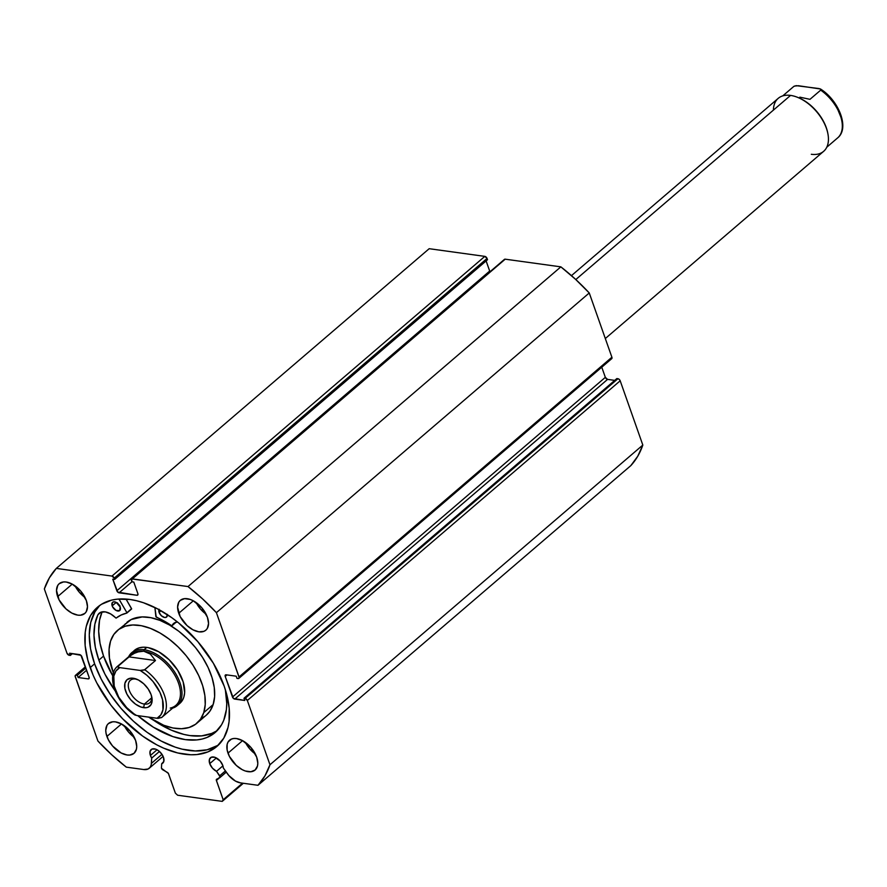 <?xml version="1.0" encoding="UTF-8"?>
<svg xmlns="http://www.w3.org/2000/svg" width="887" height="887" viewBox="0 0 887 887"><rect width="100%" height="100%" fill="white"/><g stroke="black" fill="none" stroke-linecap="round" stroke-linejoin="round"><path stroke-width="1.33" d="M610.943 358.858L611.886 358.47L611.897 357.228L239.046 676.936A2.184 1.275 49.4 0 1 238.869 678.367A2.184 1.275 49.4 0 1 238.104 678.555L236.984 678.4L236.208 676.193L226.174 674.807A2.184 1.275 49.4 0 0 225.398 674.996A2.184 1.275 49.4 0 0 225.22 676.426L226.983 674.918L225.22 676.426L232.483 697.038L605.333 377.341L601.763 367.207L605.333 377.341A2.184 1.275 -130.6 0 0 607.573 379.392L605.333 377.341L232.483 697.038A2.184 1.275 49.4 0 0 234.722 699.1L607.573 379.392L614.724 380.379L607.573 379.392L234.722 699.1L244.757 700.486L243.98 698.28L616.831 378.572L243.98 698.28L245.1 698.424L617.951 378.727L616.831 378.572L617.951 378.727A2.184 1.275 -130.6 0 1 620.19 380.789L247.34 700.486L620.19 380.789L619.259 379.425L617.951 378.727L245.1 698.424A2.184 1.275 49.4 0 1 247.34 700.486L269.97 764.76L642.82 445.063L620.19 380.789L642.82 445.063A148.306 86.959 -130.6 0 1 630.845 465.597L257.995 785.294L630.845 465.597L637.775 456.184L642.82 445.063L269.97 764.76A148.306 86.959 49.4 0 1 257.995 785.294L240.554 782.888A15.644 9.169 49.4 0 1 227.515 773.841L223.313 767.965A8.948 5.244 49.4 0 0 222.792 765.448L220.22 761.101L214.931 757.321L211.306 757.232L209.354 759.605L209.731 763.64L216.373 757.953L209.731 763.64L212.436 768.131L216.528 771.324L222.925 765.836L216.528 771.324L219.721 775.792L225.42 770.903L219.721 775.792A1.741 1.02 49.4 0 1 219.921 777.577A1.741 1.02 49.4 0 1 219.799 777.666L216.65 779.218A1.741 1.02 49.4 0 0 216.517 779.296A1.741 1.02 49.4 0 0 216.384 780.449L219.411 777.844L216.384 780.449L223.18 799.752L222.238 801.371L243.337 783.276L222.238 801.371L177.622 795.229L175.382 793.166L168.585 773.863A1.741 1.02 49.4 0 0 167.377 772.422L162.764 769.794A1.741 1.02 49.4 0 1 161.556 768.364A1.741 1.02 49.4 0 1 161.456 767.754A1.741 1.02 -130.6 0 0 161.556 768.364L168.386 773.442L175.382 793.166L177.622 795.229L222.238 801.371L223.18 799.752L216.284 780.05L220.164 776.923L216.528 771.324A8.948 5.244 49.4 0 1 209.731 763.64A8.948 5.244 49.4 0 1 210.441 757.753A8.948 5.244 49.4 0 1 217.016 758.318A8.948 5.244 49.4 0 1 222.792 765.448L223.313 767.965L228.879 775.582L235.432 781.07L240.554 782.888L257.995 785.294L264.925 775.892L269.97 764.76L247.34 700.486L245.1 698.424L243.98 698.28L244.757 700.486L233.403 698.402L225.22 676.426L225.231 675.195L226.174 674.807L236.208 676.193L236.984 678.4L238.658 678.5L239.168 677.624L216.417 612.662L202.613 598.936L188.011 586.562L131.808 578.945L131.875 581.794L133.782 582.06L137.873 593.658L137.862 594.889L136.92 595.277L117.76 592.117L112.76 579.167L114.667 579.422L114.212 578.136L111.973 576.073L56.324 568.401L49.395 577.814L44.35 588.946L66.98 653.209L69.23 655.271L70.339 655.426L69.563 653.22L80.917 655.293L89.099 677.269L89.088 678.511L88.157 678.888L78.111 677.513L77.335 675.295L75.661 675.207L75.151 676.082L97.914 741.033L111.718 754.77L126.309 767.144L143.749 769.539L148.051 769.018L150.069 767.388L151.211 764.882L151.71 758.097A8.948 5.244 49.4 0 1 150.413 755.458A8.948 5.244 49.4 0 1 151.123 749.57A8.948 5.244 49.4 0 1 157.686 750.147A8.948 5.244 49.4 0 1 163.474 757.265L163.818 761.423L161.678 763.762L161.456 767.754L161.678 763.762L163.53 762.166L161.678 763.762A8.948 5.244 49.4 0 0 162.764 763.153L162.764 763.153A8.948 5.244 49.4 0 0 163.474 757.265L161.955 754.305L158.363 750.59L155.613 749.138L151.987 749.049L150.036 751.422L150.413 755.458L157.043 749.77L150.413 755.458L151.71 758.097L151.422 763.352L161.966 754.316L151.422 763.352A15.644 9.169 49.4 0 1 149.282 768.22A15.644 9.169 49.4 0 1 143.749 769.539L126.309 767.144A148.306 86.959 49.4 0 1 97.914 741.033L75.273 676.77A2.184 1.275 49.4 0 1 75.45 675.329A2.184 1.275 49.4 0 1 76.227 675.151L85.54 667.157L76.227 675.151L77.335 675.295L85.839 668.011L77.335 675.295L78.111 677.513L86.616 670.217L78.111 677.513L88.157 678.888L89.221 677.967L88.157 678.888A2.184 1.275 49.4 0 0 88.922 678.71A2.184 1.275 49.4 0 0 89.099 677.269L81.837 656.657A2.184 1.275 49.4 0 0 79.597 654.606L69.563 653.22L70.339 655.426L72.446 653.619L70.339 655.426L69.23 655.271A2.184 1.275 49.4 0 1 66.98 653.209L44.35 588.946A148.306 86.959 49.4 0 1 56.324 568.401L429.175 248.704L484.823 256.376L429.175 248.704L56.324 568.401L111.973 576.073A2.184 1.275 49.4 0 1 114.212 578.136L487.063 258.439L484.823 256.376L111.973 576.073L484.823 256.376A2.184 1.275 -130.6 0 1 487.063 258.439L487.517 259.725L487.063 258.439L114.212 578.136L114.667 579.422L487.517 259.725L114.667 579.422L112.76 579.167L116.84 590.753L489.691 271.056L486.12 260.922L489.691 271.056L116.84 590.753A2.184 1.275 49.4 0 0 119.08 592.815L131.919 581.805L119.08 592.815L136.92 595.277L137.995 594.357L136.92 595.277A2.184 1.275 49.4 0 0 137.696 595.088A2.184 1.275 49.4 0 0 137.873 593.658L133.782 582.06L131.875 581.794L131.42 580.508A2.184 1.275 49.4 0 1 131.598 579.078A2.184 1.275 49.4 0 1 132.363 578.889L504.282 259.569M159.449 751.455L151.71 758.097L159.449 751.455M90.175 667.612A91.716 53.774 49.4 0 1 97.459 607.229A91.716 53.774 49.4 0 1 164.871 613.061A91.716 53.774 49.4 0 1 224.156 686.083L226.507 693.623L229.179 708.148L229.09 721.475L228.003 727.517L223.801 738.095L217.038 746.322L207.968 751.877L196.958 754.549L190.849 754.759L177.71 752.952L163.796 748.218L156.7 744.803L142.596 736.055L122.661 718.803L110.919 705.176L96.772 682.89L93.157 675.24L87.824 660.072L85.141 645.548L85.23 632.231L86.316 626.178L90.518 615.6L97.282 607.384L101.55 604.258L111.64 600.122L117.372 599.157L129.912 599.468L136.609 600.754L143.506 602.761L157.62 608.903L171.723 617.64L178.597 622.896L197.723 641.545L213.357 663.232L224.156 686.083A91.716 53.774 49.4 0 1 216.86 746.477A91.716 53.774 49.4 0 1 149.459 740.645A91.716 53.774 49.4 0 1 90.175 667.612L94.599 663.82L90.175 667.612M217.204 745.645L207.114 749.781L195.273 750.967L182.134 749.16L175.238 747.142L161.124 741.011L147.02 732.263L133.482 721.242L121.02 708.369L110.121 694.133L101.196 679.087L94.599 663.82L90.563 648.896L89.265 634.915L90.751 622.386L94.953 611.808L99.765 605.433A91.716 53.774 -130.6 0 0 94.599 663.82A91.716 53.774 -130.6 0 0 151.932 735.611A91.716 53.774 -130.6 0 0 218.989 744.47M178.742 613.294A19.625 11.509 49.4 0 1 180.305 600.366A19.625 11.509 49.4 0 1 194.73 601.619A19.625 11.509 49.4 0 1 207.414 617.252L208.556 623.439L207.336 628.384L205.895 630.136L203.955 631.333L198.91 631.832L192.978 629.814L187.057 625.59L180.15 616.565L177.6 607.107L178.819 602.162L180.261 600.399L184.563 598.647L190.151 599.412L193.178 600.732L201.759 607.717L207.414 617.252A19.625 11.509 49.4 0 1 205.851 630.169A19.625 11.509 49.4 0 1 191.426 628.927A19.625 11.509 49.4 0 1 178.742 613.294L193.311 600.798L178.742 613.294M57.655 596.607A19.625 11.509 49.4 0 1 59.218 583.679A19.625 11.509 49.4 0 1 73.643 584.921A19.625 11.509 49.4 0 1 86.338 600.554L87.48 606.741L86.261 611.686L84.808 613.449L80.517 615.212L77.834 615.146L71.902 613.128L65.982 608.892L59.074 599.867L56.513 590.409L57.733 585.475L59.185 583.713L63.476 581.95L66.17 582.016L72.091 584.034L80.684 591.019L86.338 600.554A19.625 11.509 49.4 0 1 84.775 613.482A19.625 11.509 49.4 0 1 70.35 612.23A19.625 11.509 49.4 0 1 57.655 596.607L72.235 584.112L57.655 596.607M227.992 753.141A19.625 11.509 49.4 0 1 229.545 740.224A19.625 11.509 49.4 0 1 243.98 741.465A19.625 11.509 49.4 0 1 256.665 757.099L257.807 763.286L257.485 765.969L255.146 769.994L250.844 771.757L245.244 770.98L242.229 769.661L236.308 765.437L229.4 756.411L227.127 749.947L227.161 744.282L228.059 742.009L231.452 739.071L233.813 738.494L236.496 738.561L242.428 740.578L251.01 747.564L256.665 757.099A19.625 11.509 49.4 0 1 255.101 770.027A19.625 11.509 49.4 0 1 240.676 768.774A19.625 11.509 49.4 0 1 227.992 753.141L242.561 740.645L227.992 753.141M106.906 736.454A19.625 11.509 49.4 0 1 108.469 723.526A19.625 11.509 49.4 0 1 122.894 724.779A19.625 11.509 49.4 0 1 135.589 740.401L136.72 746.588L136.41 749.271L134.059 753.296L129.768 755.059L127.074 754.992L121.142 752.974L112.56 745.989L108.325 739.725L106.041 733.261L105.764 730.267L106.983 725.322L108.436 723.559L112.727 721.796L115.41 721.863L121.342 723.881L129.923 730.877L135.589 740.401A19.625 11.509 49.4 0 1 134.026 753.329A19.625 11.509 49.4 0 1 119.601 752.076A19.625 11.509 49.4 0 1 106.906 736.454L121.475 723.958L106.906 736.454M238.869 678.367L611.72 358.67A2.184 1.275 -130.6 0 0 611.897 357.228L239.046 676.936L216.417 612.662L589.256 292.965L611.897 357.228L589.256 292.965L575.452 279.228L560.861 266.854L505.213 259.181L560.861 266.854L188.011 586.562L132.363 578.889L505.213 259.181A2.184 1.275 -130.6 0 0 504.437 259.37L131.598 579.078M490.056 271.777L489.691 271.056A2.184 1.275 -130.6 0 0 490.023 271.732M124.313 725.721L128.659 732.185L134.27 737.33A19.625 11.509 -130.6 0 1 124.313 725.721M245.4 742.419L249.735 748.883L255.356 754.028A19.625 11.509 -130.6 0 1 245.4 742.419M75.062 585.875L79.409 592.339L85.019 597.483A19.625 11.509 -130.6 0 1 75.062 585.875M196.149 602.561L200.484 609.025L206.106 614.181A19.625 11.509 -130.6 0 1 196.149 602.561M223.18 799.752L242.528 783.166L223.18 799.752M188.011 586.562A148.306 86.959 49.4 0 1 216.417 612.662L589.256 292.965A148.306 86.959 -130.6 0 0 560.861 266.854L188.011 586.562M220.031 777.467L226.274 772.1M133.194 651.612A34.892 20.468 49.4 0 1 134.447 650.359A34.892 20.468 49.4 0 1 168.574 659.185A34.892 20.468 49.4 0 1 183.786 697.293L184.629 692.714L183.165 681.915L177.733 670.35L169.173 659.773L158.784 651.801L148.151 647.632L143.25 647.211L138.893 647.92L134.392 650.415M113.403 672.989A61.07 35.813 49.4 0 1 110.565 641.079L113.835 634.438L118.769 629.415L125.178 626.222L132.817 624.98L141.399 625.723L150.579 628.439L160.015 633.008L169.328 639.261L178.187 646.967L186.237 655.815L193.166 665.472L198.71 675.561L202.668 685.706L204.864 695.519L205.23 704.6L203.755 712.627A61.07 35.813 49.4 0 1 196.914 723.215A61.07 35.813 49.4 0 1 148.683 717.128L163.751 725.267L172.932 727.983L181.502 728.726L189.142 727.473L195.55 724.28L200.484 719.268L203.755 712.627L213.146 704.577L203.755 712.627A61.07 35.813 49.4 0 0 177.134 645.947A61.07 35.813 49.4 0 0 117.406 630.491L131.198 619.536L142.208 616.931L150.79 617.674L159.959 620.379L169.395 624.958L178.719 631.211L187.578 638.917L195.628 647.765L202.558 657.422L208.101 667.512L212.048 677.657L214.255 687.469L214.621 696.55L213.146 704.577A61.07 35.813 -130.6 0 0 186.525 637.897A61.07 35.813 -130.6 0 0 126.797 622.441M196.914 723.215L206.305 715.155A61.07 35.813 -130.6 0 0 213.146 704.577L209.875 711.219L206.272 715.188M125.499 623.661L123.226 626.388M201.903 718.071L204.941 716.23M113.425 673.045L109.456 658.187L109.09 649.096L110.565 641.079A61.07 35.813 49.4 0 1 117.406 630.491M179.096 703.956L181.924 701.085L183.786 697.293A34.892 20.468 49.4 0 1 179.873 703.347M773.409 110.11A34.892 20.468 49.4 0 1 790.561 95.408A34.892 20.468 -130.6 0 0 778.209 98.357L571.461 275.635M575.807 279.549L790.561 95.408L575.807 279.549M135.589 679.054A14.835 8.693 -130.6 0 0 129.158 690.075A14.835 8.693 -130.6 0 0 144.404 704.078L143.572 707.671A17.452 10.234 49.4 0 1 125.644 691.195A17.452 10.234 49.4 0 1 133.205 678.233L135.589 679.054A14.835 8.693 49.4 0 1 137.186 679.398A14.835 8.693 -130.6 0 0 135.589 679.054L130.81 678.167L126.996 679.73L124.912 683.312L124.879 688.356L126.896 694.1L130.666 699.666L135.611 704.211L140.989 707.05L145.956 707.737L148.051 707.227L151.067 704.6L152.143 700.209L151.134 694.709L148.173 688.944L143.727 683.788L138.472 680.019L133.205 678.233A17.452 10.234 49.4 0 1 136.177 678.987A17.452 10.234 49.4 0 1 151.843 697.271A17.452 10.234 49.4 0 1 143.572 707.671L144.404 704.078A14.835 8.693 49.4 0 1 130.888 693.745A14.835 8.693 49.4 0 1 130.345 680.307A14.835 8.693 49.4 0 1 135.589 679.054M151.688 697.836L144.404 704.078L151.688 697.836M130.611 655.249A33.806 19.824 49.4 0 1 143.761 651.202L144.115 649.705A34.892 20.468 -130.6 0 0 128.626 656.79A34.892 20.468 49.4 0 1 131.764 652.655A34.892 20.468 49.4 0 1 144.115 649.705L146.798 647.41L144.115 649.705A34.892 20.468 49.4 0 1 175.903 674.031A34.892 20.468 49.4 0 1 177.189 705.642A34.892 20.468 49.4 0 1 172.632 708.114A34.892 20.468 -130.6 0 0 177.888 677.723A34.892 20.468 -130.6 0 0 144.115 649.705L143.761 651.202A33.806 19.824 49.4 0 1 176.879 679.154A33.806 19.824 49.4 0 1 170.237 708.092M143.761 651.202A33.806 19.824 -130.6 0 0 131.808 654.063L117.716 666.137A33.806 19.824 49.4 0 1 117.849 666.026L128.582 656.823L136.31 652.145L143.761 651.202L150.335 654.074L155.48 660.538L144.747 669.729A33.806 19.824 49.4 0 1 161.733 717.461L175.814 705.387A33.806 19.824 -130.6 0 0 174.562 674.763A33.806 19.824 -130.6 0 0 143.761 651.202L140.113 651.191L132.44 654.029L117.594 666.691L119.734 667.623L140.19 670.439L144.226 670.051L155.48 660.538L128.582 656.823L155.48 660.538L150.335 654.074L143.761 651.202M161.866 717.35L172.333 708.38M134.436 714.223L126.664 707.593L118.747 697.215L114.201 686.094L113.802 676.16L115.909 671.049L119.734 667.623L140.19 670.439A31.622 18.549 49.4 0 1 161.489 696.14A31.622 18.549 49.4 0 1 157.043 718.282L161.6 717.572A33.806 19.824 -130.6 0 0 144.747 669.729L140.19 670.439L146.954 675.329L153.052 681.571L159.959 692.403L162.565 699.799L162.964 709.733L160.869 714.855L157.043 718.282L136.576 715.465L158.063 718.37L161.733 717.461M134.902 715L136.576 715.465A31.622 18.549 49.4 0 1 115.288 689.764A31.622 18.549 49.4 0 1 119.734 667.623L118.049 667.146L117.849 666.026M151.588 696.195A14.835 8.693 49.4 0 1 149.648 702.826A14.835 8.693 49.4 0 1 144.404 704.078A14.835 8.693 -130.6 0 0 151.588 696.206M605.311 338.546L823.646 151.333A34.892 20.468 -130.6 0 0 822.349 119.723A34.892 20.468 -130.6 0 0 790.561 95.408A34.892 20.468 49.4 0 1 796.504 96.927A34.892 20.468 49.4 0 1 827.848 133.482A34.892 20.468 49.4 0 1 811.295 154.283M827.759 133.05A33.806 19.824 -130.6 0 0 827.671 132.64A33.806 19.824 -130.6 0 0 797.313 97.226A33.806 19.824 -130.6 0 0 796.914 97.082A33.806 19.824 49.4 0 1 827.759 133.05M794.331 86.094L798.367 85.717L820.497 88.999L820.708 90.13L809.975 99.333L820.708 90.13A33.806 19.824 49.4 0 1 837.55 137.973L826.828 147.175L837.55 137.973A33.806 19.824 -130.6 0 0 837.683 137.862A33.806 19.824 -130.6 0 0 820.708 90.13L820.497 88.999L818.834 88.534L796.204 85.651L793.81 86.416L783.077 95.619L786.348 95.242L783.077 95.619L793.81 86.416A33.806 19.824 -130.6 0 0 793.677 86.538A33.806 19.824 -130.6 0 0 793.543 86.649M799.841 97.16L809.975 99.333L799.841 97.16M841.198 117.893L836.663 106.784L831.684 99.666M825.586 93.423L822.26 90.784M131.564 608.626L126.919 612.751L131.609 608.726L126.009 599.058L131.631 608.937L126.819 613.072L121.12 615.024L116.097 618.095L110.642 613.926L105.398 611.897L100.907 612.207L97.914 614.78L94.854 624.26L93.989 635.225L95.341 647.31L98.867 660.105A84.187 49.373 49.4 0 1 97.914 614.78L97.914 614.78A16.288 9.557 49.4 0 1 99.211 613.216A16.288 9.557 49.4 0 1 115.754 617.929L116.186 618.062A71.315 41.822 49.4 0 1 126.819 613.072L131.564 608.626M112.172 605.876A5.455 3.193 49.4 0 1 112.616 602.284A5.455 3.193 49.4 0 1 116.618 602.639A5.455 3.193 49.4 0 1 120.144 606.974L116.186 602.384L113.791 601.807L112.194 602.783L112.571 606.786L116.13 610.467L119.723 610.555L120.144 606.974A5.455 3.193 49.4 0 1 119.712 610.566A5.455 3.193 49.4 0 1 115.698 610.223A5.455 3.193 49.4 0 1 112.172 605.876L116.23 602.406L112.172 605.876M159.106 609.247L159.083 612.34L160.957 610.733L159.083 612.34A5.455 3.193 49.4 0 1 158.939 609.602M103.557 656.081L98.867 660.105L103.557 656.081A84.187 49.373 -130.6 0 0 112.793 675.916L103.557 656.081A84.187 49.373 -130.6 0 1 102.094 611.875L99.544 620.235L98.679 631.2L100.031 643.286L103.557 656.081M225.365 689.72A84.187 49.373 49.4 0 1 215.164 732.507A84.187 49.373 49.4 0 1 137.707 715.621L153.44 727.24L172.898 736.598L185.383 739.625L196.892 739.913L202.158 739.026L207.015 737.463L215.33 732.363L221.539 724.812L223.768 720.211L226.396 709.556L226.75 703.602L225.365 689.72M115.122 690.818A84.187 49.373 49.4 0 1 98.867 660.105L104.932 674.131L115.122 690.818M216.106 731.21L211.705 733.438L201.593 735.888L190.073 735.6L183.919 734.425L171.147 730.079L153.85 720.432A84.187 49.373 -130.6 0 0 217.404 730.367M155.868 616.642L154.892 607.506L156.245 617.13A71.315 41.822 49.4 0 1 171.646 625.701L155.868 616.642M118.947 599.024L126.874 612.651L118.947 599.024M171.989 625.745L176.058 622.231L172.034 625.69A16.288 9.557 49.4 0 1 173.63 623.472A16.288 9.557 49.4 0 1 177.5 622.009L174.695 622.752L171.768 625.767L176.679 621.72M167.333 614.636A5.455 3.193 49.4 0 1 166.612 617.03A5.455 3.193 49.4 0 1 162.609 616.687A5.455 3.193 49.4 0 1 159.083 612.34L161.39 615.755L164.683 617.496L166.623 617.019L167.288 614.325M117.261 602.761L119.989 605.921M117.605 603.36A5.455 3.193 -130.6 0 0 119.412 605.466M100.963 612.185L97.925 614.791L100.963 612.185M126.93 612.972L131.509 609.047M85.407 666.791L75.473 675.317M149.282 768.22L163.108 756.367M219.921 777.577L226.285 772.122M177.189 705.642L179.939 703.291M117.716 666.137C105.62 675.683 116.397 703.324 134.78 714.922M796.504 96.927L797.313 97.226M827.848 133.482L827.671 132.64M793.677 86.538L782.777 95.874M820.619 89.077C839.002 100.674 849.779 128.316 837.683 137.862L826.784 147.209M131.575 609.014L126.885 613.039"/></g></svg>
